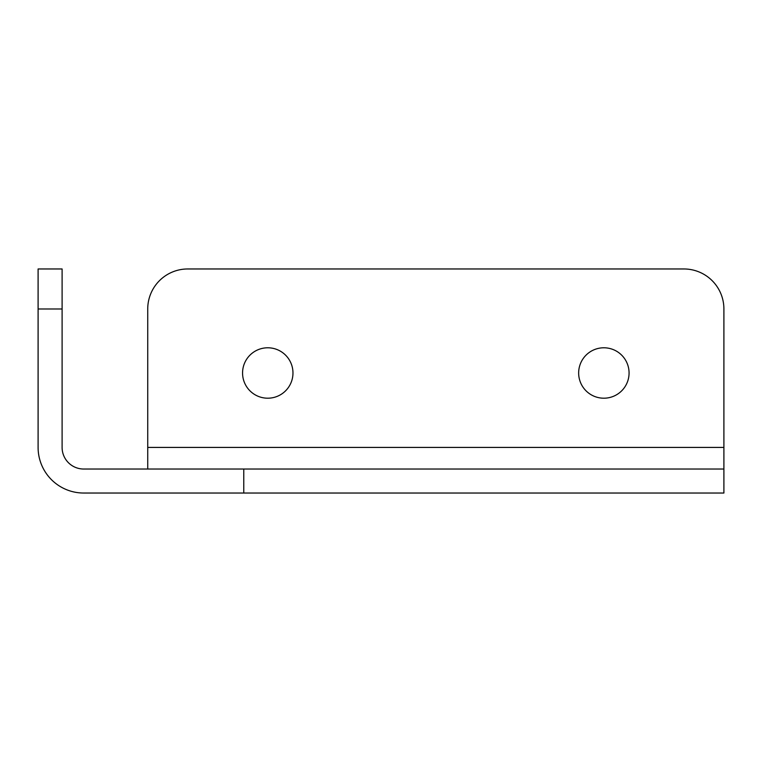 <?xml version="1.0" encoding="UTF-8"?>
<svg xmlns="http://www.w3.org/2000/svg" width="762" height="762" viewBox="0 0 762 762"><rect width="100%" height="100%" fill="white"/><g stroke="black" fill="none" stroke-linecap="round" stroke-linejoin="round"><path stroke-width="1.14" d="M578.653 372.999A25.203 25.203 0 0 0 603.866 398.202A25.203 25.203 0 0 0 629.069 372.999A25.203 25.203 0 0 0 603.866 347.786A25.203 25.203 0 0 0 578.653 372.999M242.564 372.999A25.203 25.203 0 0 0 267.767 398.202A25.203 25.203 0 0 0 292.97 372.999A25.203 25.203 0 0 0 267.767 347.786A25.203 25.203 0 0 0 242.564 372.999M723.9 469.03L723.9 493.033L243.764 493.033L243.764 469.03L723.9 469.03L723.9 447.418L147.733 447.418L147.733 469.03M38.1 308.981L38.1 268.967L62.103 268.967L62.103 308.981L38.1 308.981L38.1 447.418A45.615 45.615 0 0 0 83.715 493.033L243.764 493.033M62.103 308.981L62.103 447.418A21.603 21.603 0 0 0 83.715 469.03L243.764 469.03M147.733 447.418L147.733 308.981A40.015 40.015 0 0 1 187.747 268.967L683.885 268.967A40.015 40.015 0 0 1 723.9 308.981L723.9 447.418"/></g></svg>

